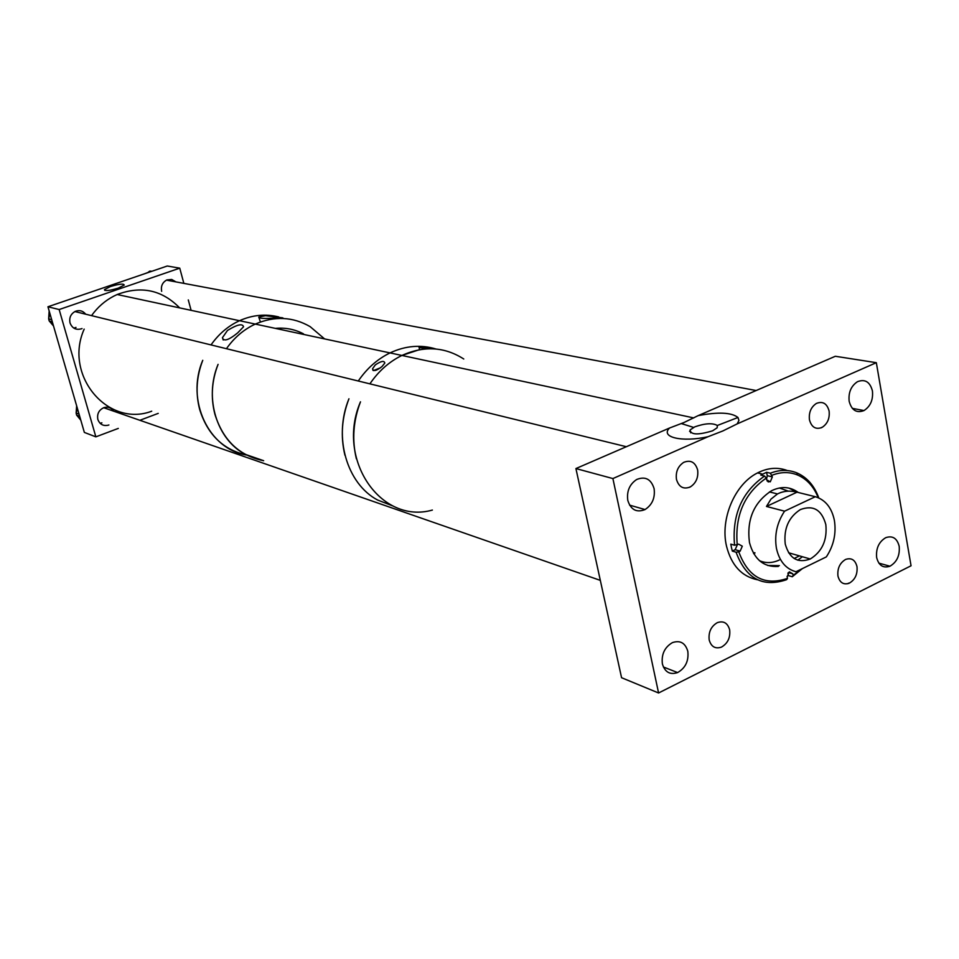 <?xml version="1.0" encoding="UTF-8"?>
<svg xmlns="http://www.w3.org/2000/svg" width="959" height="959" viewBox="0 0 959 959"><rect width="100%" height="100%" fill="white"/><g stroke="black" fill="none" stroke-linecap="round" stroke-linejoin="round"><path stroke-width="1.44" d="M698.164 415.631C718.219 411.795 731.489 412.406 737.974 417.477L738.933 420.462L737.171 423.89L722.834 430.963L708.114 436.681C682.197 442.578 659.864 437.232 669.562 428.014L684.055 422.487L698.164 415.631L835.325 356.268L876.334 362.682L911.05 565.774L658.581 692.985L612.897 478.565L708.114 436.681M694.736 426.875L690.108 429.944C690.564 434.895 698.056 435.182 712.609 430.807L717.164 427.774L717.344 425.484C712.597 422.811 705.069 423.267 694.736 426.875M627.797 500.406C630.818 509.84 636.572 512.897 645.047 509.553C652.252 504.818 655.273 497.841 654.098 488.634C651.089 479.08 645.275 476.048 636.656 479.512C629.548 484.307 626.587 491.272 627.797 500.406M662.381 663.904C664.911 672.187 669.981 675.076 677.605 672.571C685.481 668.027 688.874 660.931 687.807 651.281C685.289 642.902 680.159 640.013 672.403 642.626C664.623 647.241 661.278 654.338 662.381 663.904M876.646 557.539C878.744 565.534 883.167 568.423 889.952 566.218C896.893 562.118 899.974 555.501 899.194 546.342C897.121 538.275 892.637 535.374 885.756 537.663C878.876 541.811 875.843 548.44 876.646 557.539M849.171 401.33C851.628 410.308 856.567 413.377 864.011 410.56C870.484 406.304 873.289 399.759 872.426 390.924C869.993 381.862 864.994 378.781 857.454 381.706C851.041 386.009 848.271 392.543 849.171 401.33M837.95 576.035C839.736 582.688 843.5 585.074 849.23 583.204C855.092 579.751 857.682 574.213 856.986 566.589C855.212 559.888 851.412 557.491 845.61 559.433C839.796 562.921 837.243 568.459 837.95 576.035M709.192 639.965C711.194 646.762 715.282 649.135 721.432 647.121C727.749 643.441 730.494 637.675 729.655 629.811C727.653 622.942 723.542 620.557 717.296 622.655C711.039 626.371 708.341 632.137 709.192 639.965M676.467 479.392C678.852 487.1 683.455 489.617 690.276 486.956C696.09 483.132 698.536 477.45 697.625 469.922C695.239 462.142 690.6 459.625 683.695 462.37C677.941 466.242 675.532 471.912 676.467 479.392M809.456 419.814C811.566 427.294 815.773 429.824 822.067 427.414C827.521 423.83 829.871 418.364 829.103 411.015C827.006 403.475 822.774 400.946 816.397 403.427C810.99 407.048 808.677 412.502 809.456 419.814M658.581 692.985L621.564 677.713L575.915 468.555L669.562 428.014M575.915 468.555L612.897 478.565M737.171 423.89L876.334 362.682M737.327 544.832L735.157 549.675L732.34 551.101L731.477 547.673L730.806 544.137L734.558 545.239L738.634 544.161L742.302 546.186L740.144 551.149L738.778 551.845C748.212 577.258 764.455 586.105 787.495 578.385L787.159 576.779L789.365 571.84L792.805 573.842L793.141 575.436L801.316 569.131M798.296 492.506C790.24 486.609 781.333 486.021 771.587 490.72C753.882 502.264 746.51 519.55 749.47 542.554C754.098 559.421 763.712 567.368 778.324 566.433M767.763 565.486L779.391 565.63M787.315 470.545C777.713 466.949 767.787 467.74 757.538 472.919C734.846 484.079 719.981 519.047 726.526 546.21C731.417 565.354 741.751 576.539 757.514 579.787M766.505 479.38L767.272 475.676L766.553 472.296L760.799 475.113L764.599 476.036C741.906 491.871 731.885 514.935 734.558 545.239M766.553 472.296L770.377 473.207L772.355 476.911L770.269 481.814L766.577 479.74L766.229 478.085C744.388 493.406 734.726 515.666 737.243 544.868M818.794 497.937C814.359 485.674 807.022 477.318 796.809 472.871C788.394 469.502 779.583 469.622 770.377 473.207M759.516 560.715C765.869 563.413 772.463 563.173 779.295 560.02M787.087 576.395L788.43 575.592L792.242 576.755L793.141 575.436M792.242 576.755L802.371 568.615M818.195 497.673C813.807 486.597 806.903 479.032 797.48 474.957C789.377 471.72 780.878 471.816 772.007 475.256M764.599 476.036L766.229 478.085M769.382 481.586L768.231 481.945M788.394 491.152L779.355 487.999M753.534 553.331L754.337 552.684M753.834 553.834L754.997 552.875M732.34 551.101L736.08 552.216C745.85 578.601 762.693 587.759 786.596 579.692L787.495 578.385M736.08 552.216L738.778 551.845M769.454 491.919L777.485 493.933C783.503 490.936 790.024 490.361 797.025 492.183L788.885 488.071M787.914 573.134L788.43 575.592M785.241 544.029C789.365 558.534 797.708 563.532 810.259 559.001C822.175 551.581 827.365 540.097 825.819 524.561C821.731 509.768 813.244 504.782 800.357 509.589C788.646 517.177 783.611 528.649 785.241 544.029M784.558 511.183C776.994 522.679 774.285 535.038 776.418 548.26C779.271 561.099 785.781 568.927 795.97 571.744L826.358 556.879C833.719 545.575 836.392 533.432 834.39 520.437C831.753 507.731 825.387 499.819 815.318 496.714L784.558 511.183L766.469 506.448L770.916 499.183L777.485 493.933M766.469 506.448L797.025 492.183L815.318 496.714M802.407 556.747L797.72 560.176M799.458 555.896L794.136 558.486M382.054 366.482C376.431 370.929 373.279 371.684 372.583 368.736L375.269 364.935C381.035 361.052 384.211 360.416 384.811 363.053L382.054 366.482M380.339 367.86L373.411 370.582M429.332 348.249C422.631 348.201 419.191 347.817 418.999 347.098L422.356 346.834L432.737 348.321L429.332 348.249M463.76 359.002C444.616 346.738 423.986 345.552 401.893 355.453C389.222 361.675 378.553 371.133 369.898 383.852C378.553 371.133 389.222 361.675 401.893 355.453L390.025 352.912C377.438 359.062 366.865 368.424 358.282 380.999C366.865 368.424 377.438 359.062 390.025 352.912L255.286 324.082C243.814 329.428 234.2 337.64 226.456 348.692C234.2 337.64 243.814 329.428 255.286 324.082L239.498 320.702C252.517 314.924 265.583 313.677 278.697 316.938C265.583 313.677 252.517 314.924 239.498 320.702L235.866 322.5C226.06 327.798 217.777 335.266 211.028 344.916C218.664 334.032 228.158 325.952 239.498 320.702L117.178 294.521L113.893 296.079C105.034 300.67 97.59 307.192 91.549 315.631M432.377 510.068C380.987 524.729 335.65 459.445 360.488 401.821C353.224 420.857 351.857 439.845 356.376 458.798M436.045 349.028C420.845 344.413 405.501 345.708 390.025 352.912C405.501 345.708 420.845 344.413 436.045 349.028M393.19 506.076L377.582 500.023C346.81 483.732 333.157 436.992 348.944 398.788C341.752 417.621 340.409 436.417 344.916 455.189M265.511 315.715L258.762 317.057C259.194 318.568 264.996 318.844 276.168 317.885L282.809 317.861L265.511 315.715M227.463 330.471L222.44 337.7C223.651 341.8 228.757 340.157 237.76 332.809L243.538 326.779C242.567 323.267 237.197 324.502 227.463 330.471M214.9 414.24C210.608 397.577 211.663 380.951 218.077 364.36C203.979 398.021 216.854 439.522 245.228 454.338L263.653 460.704C239.306 455.813 223.051 440.325 214.9 414.24M199.664 409.445C195.408 393.034 196.439 376.659 202.757 360.32C185.578 400.359 208.918 449.351 246.499 455.022C223.123 449.747 207.504 434.547 199.664 409.445M282.869 318.196L283.756 318.508L282.869 318.196M110.465 286.525L104.471 289.582C104.927 291.224 109.518 290.733 118.269 288.132L124.226 285.063C123.723 283.456 119.132 283.936 110.465 286.525M85.699 314.204C82.918 310.788 79.477 309.829 75.353 311.339C70.774 313.857 69 317.729 70.043 322.979C72.261 328.434 76.133 330.352 81.623 328.733L82.03 328.553M113.653 411.171C111.28 407.683 108.055 406.496 103.956 407.611C98.897 409.949 96.859 413.904 97.866 419.491C99.784 424.405 103.272 426.299 108.319 425.173L108.894 424.969M59.158 309.541L179.753 268.16L167.262 266.015L47.95 306.772L84.356 432.425L95.852 436.848L59.158 309.541L47.95 306.772M179.753 268.16L183.852 283.373M188.3 299.927L191.105 310.344M175.905 281.886L171.697 279.453L166.866 279.932C162.443 282.342 160.704 286.142 161.663 291.332M158.223 413.377L139.87 420.294M118.293 428.409L95.852 436.848M144.857 273.675L147.95 272.476M147.638 272.716L149.676 271.157L151.198 271.169M80.82 420.222L76.888 415.415M76.133 413.077L76.648 405.825M80.568 419.323L76.612 415.127L76.145 413.041L77.427 408.498M101.882 422.823L100.168 423.339M53.524 326L49.556 321.337M48.657 318.832L49.161 310.932M54.231 304.626L59.686 302.756M53.213 324.933L49.233 321.013L48.645 318.891L49.904 313.533M76.001 327.415L73.855 328.134M84.176 329.129C63.414 375.425 108.079 427.834 151.714 411.207M179.645 307.887C162.035 289.942 141.201 285.482 117.178 294.521M690.264 430.747L689.581 431.322M419.059 349.795L401.893 355.453L693.753 417.92M303.452 333.828C294.713 329.273 285.35 327.451 275.377 328.374M324.586 338.911L310.153 326.647C292.855 316.686 274.574 315.835 255.286 324.082M821.084 427.87L821.779 427.354M689.437 487.352L690.072 486.896M847.744 583.719L848.799 583.072M735.157 549.675L740.144 551.149M767.272 475.676L772.355 476.911M788.418 572.523L792.805 573.842M150.611 271.709L149.196 271.457M79.046 414.096L76.145 413.041M79.669 416.254L76.612 415.127M51.69 319.695L48.645 318.891M52.313 321.828L49.233 321.013M693.585 427.402L681.417 423.602M690.684 432.833L690.108 429.944M629.584 505.129L645.047 509.553M663.376 666.984L677.605 672.571M878.864 563.137L889.952 566.218M852.323 408.366L864.011 410.56M717.344 425.484L737.974 417.477M757.538 472.919L762.573 474.13M797.48 474.957L796.809 472.871M767.128 481.034L770.269 481.814M788.562 552.756L810.259 559.001M372.991 370.366L372.583 368.736M419.61 349.687L418.999 347.098M260.416 321.996L258.762 317.057M223.219 340.001L222.44 337.7M282.929 318.46L282.809 317.861M104.747 290.361L104.471 289.582M151.33 271.457L149.676 271.157M756.16 390.529L166.47 280.124M626.371 446.714L74.898 311.555M600.31 580.375L103.68 407.707"/></g></svg>
